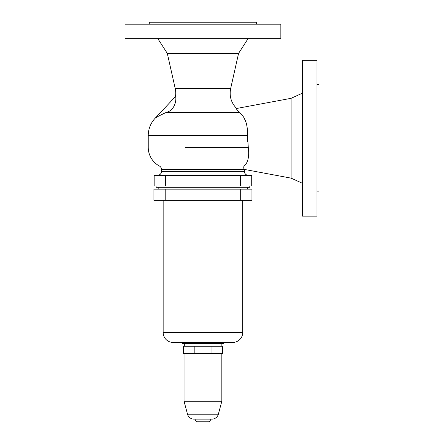 <?xml version="1.0" encoding="UTF-8"?>
<svg xmlns="http://www.w3.org/2000/svg" width="444" height="444" viewBox="0 0 444 444"><rect width="100%" height="100%" fill="white"/><g stroke="black" fill="none" stroke-linecap="round" stroke-linejoin="round"><path stroke-width="0.67" d="M157.52 175.358C159.94 175.119 161.266 173.793 161.499 171.378L161.499 169.536A3.979 3.979 0 0 0 159.407 166.028A21.218 21.218 0 0 1 148.241 147.347L148.241 135.575A25.197 25.197 0 0 1 155.056 118.343L175.458 96.576C176.346 96.809 176.623 109.718 166.112 112.499C159.113 115.756 155.428 117.704 155.056 118.343L175.463 96.581A21.218 21.218 0 0 0 175.219 88.539L230.658 88.539C229.182 96.226 231.174 102.875 236.641 108.475L236.669 108.686M237.196 110.262L237.612 110.945M238.289 111.733L239.233 112.499C236.985 110.023 236.125 108.68 236.641 108.475L291.12 98.313L302.458 93.14M247.574 141.525L247.536 135.575L148.241 135.575L247.536 135.575C247.841 124.376 245.071 116.683 239.233 112.499L166.134 112.487M156.077 185.964L156.077 187.29L249.8 187.29L249.8 185.964M149.267 24.187L149.267 22.2L256.61 22.2L256.61 24.187M125.036 24.187L280.841 24.187L280.841 38.711L125.036 38.711L125.036 24.187M230.658 88.539L238.578 53.363L248.024 38.711M175.219 88.539L167.299 53.363L157.853 38.711M167.299 53.363L238.578 53.363M161.499 169.536L244.378 169.536L244.378 171.378C244.611 173.793 245.937 175.119 248.357 175.358M159.407 166.028L244.139 166.028C243.667 168.154 243.75 169.281 244.378 169.425L291.12 178.144L291.12 98.313M291.12 178.144L302.458 183.311M316.977 216.134L316.977 60.323L302.458 60.323L302.458 216.134L316.977 216.134M316.977 191.897L318.964 191.897L318.964 84.554L316.977 84.554M247.536 135.575L248.279 147.347C249.434 156.421 248.052 162.648 244.139 166.028M165.434 185.964L154.162 185.964L154.162 175.358L251.715 175.358L251.715 185.964L165.434 185.964L165.434 175.358M155.833 117.827L158.086 116.417M161.627 114.469L163.775 113.453M247.691 189.138L247.691 187.29M158.186 189.138L158.186 187.29M153.929 189.138L251.948 189.138L251.948 200.338L153.929 200.338L153.929 189.138M173.105 342.435L182.384 342.435L182.384 343.434L223.493 343.434L223.493 342.435L232.773 342.435L173.105 342.435A9.946 9.946 0 0 1 163.159 332.489L163.159 200.338M232.773 342.435A9.946 9.946 0 0 0 242.718 332.489L242.718 200.338M184.704 346.276L184.704 343.434M221.173 346.276L221.173 343.434M211.039 353.535L183.378 353.535L183.378 346.276L222.5 346.276L222.5 353.535L211.039 353.535L211.039 346.276M194.838 353.535L194.838 346.276M218.359 414.208L187.518 414.208A6.632 6.632 0 0 0 193.923 419.119L211.954 419.119A6.632 6.632 0 0 0 218.359 414.208L221.834 401.248L184.044 401.248L184.044 353.535M221.834 401.248L221.834 353.535M187.518 414.208L184.044 401.248M194.861 419.119L196.409 421.8L209.468 421.8L211.017 419.119M244.233 169.181L243.884 168.481M243.717 167.965L243.861 166.361M245.404 164.691L246.459 163.131M248.113 158.847L248.773 153.607M248.779 153.352L248.684 150.477M247.291 128.333L246.614 124.525M245.876 121.928L243.778 117.321M243.107 116.295L240.926 113.808M161.499 171.378L244.378 171.378M185.37 147.347L248.279 147.347M240.443 185.964L240.443 175.358M240.681 189.138L240.681 200.338M165.196 189.138L165.196 200.338M242.718 332.489L163.159 332.489"/></g></svg>
